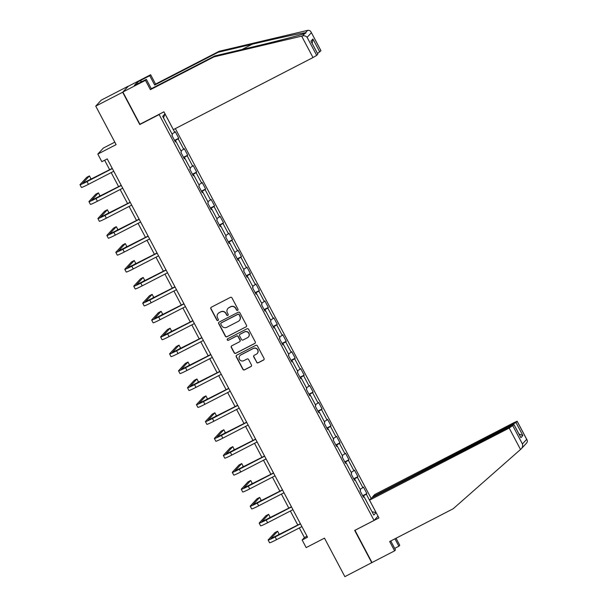 <?xml version="1.0" encoding="UTF-8"?>
<svg xmlns="http://www.w3.org/2000/svg" width="607" height="607" viewBox="0 0 607 607"><rect width="100%" height="100%" fill="white"/><g stroke="black" fill="none" stroke-linecap="round" stroke-linejoin="round"><path stroke-width="0.91" d="M237.633 310.352A0.842 0.835 -137.3 0 0 237.974 309.221L231.988 297.908A1.206 1.184 -137.3 0 0 230.364 297.392L211.342 307.21A1.206 1.184 -137.3 0 0 210.849 308.819L216.836 320.132A0.842 0.835 -137.3 0 0 218.201 320.321A0.842 0.835 -137.3 0 0 218.315 319.365L217.541 317.901A3.862 3.801 -137.3 0 1 219.119 312.749L220.705 311.93A3.862 3.801 -137.3 0 1 225.895 313.591L226.669 315.056A0.842 0.835 -137.3 0 0 228.027 315.245A0.842 0.835 -137.3 0 0 228.149 314.297L227.375 312.833A3.862 3.801 -137.3 0 1 228.953 307.681L230.539 306.861A3.862 3.801 -137.3 0 1 235.721 308.523L236.495 309.987A0.842 0.835 -137.3 0 0 237.633 310.352M227.913 308.462L228.065 308.303A3.862 3.801 -137.3 0 1 229.105 307.514L230.69 306.694A3.862 3.801 -137.3 0 1 235.873 308.356L236.647 309.82A0.842 0.835 -137.3 0 0 237.929 310.086M211.099 307.377A1.206 1.184 -137.3 0 0 211.001 308.652L216.987 319.965A0.842 0.835 -137.3 0 0 218.27 320.238M218.088 313.538L218.239 313.371A3.862 3.801 -137.3 0 1 219.271 312.59L220.857 311.77A3.862 3.801 -137.3 0 1 226.047 313.432L226.821 314.896A0.842 0.835 -137.3 0 0 228.095 315.162M256.586 362.28A1.206 1.184 -137.3 0 0 258.203 362.796L263.544 360.042A1.206 1.184 -137.3 0 0 264.037 358.433L257.383 345.869A1.206 1.184 -137.3 0 0 255.759 345.353L236.738 355.171A1.206 1.184 -137.3 0 0 236.244 356.779L242.899 369.344A1.206 1.184 -137.3 0 0 244.515 369.86L250.964 366.537A1.206 1.184 -137.3 0 0 251.457 364.928L248.612 359.549A1.206 1.184 -137.3 0 0 246.988 359.033L243.794 360.679A3.232 3.179 -137.3 0 1 239.909 355.641A3.232 3.179 -137.3 0 1 240.774 354.981L253.301 348.517A3.232 3.179 -137.3 0 1 257.186 353.555A3.232 3.179 -137.3 0 1 256.321 354.215L254.227 355.292A1.206 1.184 -137.3 0 0 253.734 356.901L256.731 362.113A1.206 1.184 -137.3 0 0 258.354 362.637L263.688 359.883A1.206 1.184 -137.3 0 0 263.939 359.716M128.274 86.285L122.652 92.234L95.739 106.126L116.127 144.633L97.818 154.079L101.839 161.674L107.227 158.89L307.537 537.218L302.157 540.002L306.171 547.59L324.479 538.143L344.867 576.65L371.992 562.537L354.974 530.283M122.652 92.234L139.769 124.556L159.148 114.556L374.056 520.434L354.67 530.435L371.788 562.757M246.01 326.93A1.206 1.184 -137.3 0 0 246.503 325.322L239.848 312.764A1.206 1.184 -137.3 0 0 238.232 312.241L219.203 322.059A1.206 1.184 -137.3 0 0 218.71 323.668L225.364 336.232A1.206 1.184 -137.3 0 0 226.988 336.748L246.161 326.771A1.206 1.184 -137.3 0 0 246.404 326.604M248.62 329.313L255.266 341.878A1.206 1.184 -137.3 0 1 254.773 343.486L235.751 353.304A1.206 1.184 -137.3 0 1 234.127 352.788L231.282 347.409A1.206 1.184 -137.3 0 1 231.775 345.8L239.492 341.817A1.206 1.184 -137.3 0 0 239.985 340.208L238.096 336.642A1.206 1.184 -137.3 0 0 236.48 336.126L228.444 340.269A0.842 0.835 -137.3 0 1 227.428 338.949A0.842 0.835 -137.3 0 1 227.655 338.782L246.996 328.797A1.206 1.184 -137.3 0 1 248.62 329.313M95.739 106.126L101.308 100.087L128.229 86.194M378.002 516.155L374.056 520.434M371.143 498.385L175.347 128.593M159.148 114.556L159.595 114.07M362.69 495.722L366.871 493.559L363.426 487.049L362.88 487.649L357.364 477.239L357.918 476.639L354.465 470.129L353.919 470.728L348.403 460.311L348.957 459.719L345.512 453.209L344.958 453.808L339.45 443.391L339.996 442.799L336.551 436.289L335.997 436.888L330.489 426.471L331.035 425.879L327.59 419.369L327.044 419.968L321.528 409.55L322.074 408.959L318.629 402.449L318.083 403.048L312.567 392.63L313.121 392.039L309.676 385.528L309.122 386.128L303.614 375.71L304.16 375.118L300.715 368.608L300.162 369.2L294.653 358.79L295.199 358.198L291.755 351.688L291.208 352.28L285.692 341.87L286.238 341.278L282.794 334.768L282.247 335.36L276.731 324.95L277.285 324.35L273.84 317.848L273.287 318.44L267.778 308.03L268.324 307.43L264.88 300.928L264.326 301.52L258.817 291.11L259.364 290.51L255.919 284.008L255.372 284.6L249.856 274.189L250.403 273.59L246.958 267.088L246.412 267.679L240.896 257.269L241.449 256.67L238.005 250.16L237.451 250.759L231.935 240.349L232.489 239.75L229.044 233.24L228.49 233.839L222.981 223.429L223.528 222.83L220.083 216.32L219.537 216.919L214.021 206.501L214.567 205.91L211.122 199.4L210.576 199.999L205.06 189.581L205.614 188.989L202.161 182.479L201.615 183.079L196.099 172.661L196.653 172.069L193.208 165.559L192.654 166.159L187.146 155.741L187.692 155.149L184.247 148.639L183.701 149.239L178.185 138.821L178.731 138.229L175.286 131.719L174.74 132.311L164.975 113.873L162.684 116.354L172.449 134.792L171.902 135.391L175.347 141.894L175.893 141.302L175.188 141.598M366.871 493.559L366.325 494.159L376.09 512.596L373.798 515.077L364.033 496.632L363.487 497.232L360.042 490.722L360.588 490.13L355.08 479.712L354.526 480.312L351.081 473.801L351.628 473.21L346.119 462.792L345.565 463.391L342.12 456.881L342.674 456.289L337.158 445.872L336.612 446.471L333.167 439.961L333.713 439.362L328.197 428.952L327.651 429.551L324.206 423.041L324.753 422.442L319.244 412.032L318.69 412.631L315.245 406.121L315.792 405.522L310.283 395.111L309.729 395.703L306.285 389.201L306.839 388.601L301.322 378.191L300.776 378.783L297.324 372.281L297.878 371.681L292.362 361.271L291.815 361.863L288.371 355.361L288.917 354.761L283.401 344.351L282.854 344.943L279.41 338.44L279.956 337.841L274.447 327.431L273.894 328.023L270.449 321.513L271.003 320.921L265.487 310.511L264.94 311.103L261.488 304.593L262.042 304.001L256.526 293.591L255.979 294.183L252.535 287.672L253.081 287.081L247.565 276.671L247.019 277.262L243.574 270.752L244.12 270.161L238.612 259.743L238.058 260.342L234.613 253.832L235.167 253.24L229.651 242.823L229.105 243.422L225.652 236.912L226.206 236.32L220.69 225.903L220.144 226.502L216.699 219.992L217.245 219.4L211.729 208.983L211.183 209.582L207.738 203.072L208.284 202.48L202.776 192.062L202.222 192.662L198.777 186.152L199.331 185.552L193.815 175.142L193.261 175.742L189.816 169.232L190.37 168.632L184.854 158.222L184.308 158.822L180.863 152.311L181.41 151.712L175.893 141.302M360.133 489.257L362.88 487.649M353.957 479.234L357.364 477.239M355.08 479.712L354.374 480.016M351.172 472.337L353.919 470.728M344.996 462.314L348.403 460.311M346.119 462.792L345.413 463.095M342.211 455.417L344.958 453.808M336.035 445.394L339.45 443.391M337.158 445.872L336.453 446.175M333.251 438.497L335.997 436.888M327.082 428.466L330.489 426.471M328.197 428.952L327.492 429.255M324.29 421.577L327.044 419.968M318.121 411.546L321.528 409.55M319.244 412.032L318.531 412.335M315.337 404.657L318.083 403.048M309.16 394.626L312.567 392.63M310.283 395.111L309.578 395.407M306.376 387.736L309.122 386.128M300.199 377.706L303.614 375.71M301.322 378.191L300.617 378.487M297.415 370.816L300.162 369.2M291.246 360.786L294.653 358.79M292.362 361.271L291.656 361.567M288.454 353.896L291.208 352.28M282.285 343.865L285.692 341.87M283.401 344.351L282.695 344.647M279.501 336.968L282.247 335.36M273.325 326.945L276.731 324.95M274.447 327.431L273.742 327.727M270.54 320.048L273.287 318.44M264.364 310.025L267.778 308.03M265.487 310.511L264.781 310.807M261.579 303.128L264.326 301.52M255.41 293.105L258.817 291.11M256.526 293.591L255.82 293.887M252.618 286.208L255.372 284.6M246.45 276.185L249.856 274.189M247.565 276.671L246.859 276.967M243.665 269.288L246.412 267.679M237.489 259.265L240.896 257.269M238.612 259.743L237.906 260.046M234.704 252.368L237.451 250.759M228.528 242.345L231.935 240.349M229.651 242.823L228.945 243.126M225.743 235.448L228.49 233.839M219.567 225.425L222.981 223.429M220.69 225.903L219.984 226.206M216.782 218.528L219.537 216.919M210.614 208.505L214.021 206.501M211.729 208.983L211.024 209.286M207.829 201.607L210.576 199.999M201.653 191.584L205.06 189.581M202.776 192.062L202.07 192.366M198.868 184.687L201.615 183.079M192.692 174.657L196.099 172.661M193.815 175.142L193.109 175.446M189.908 167.767L192.654 166.159M183.731 157.737L187.146 155.741M184.854 158.222L184.149 158.518M180.947 150.847L183.701 149.239M174.778 140.816L178.185 138.821M171.993 133.927L174.74 132.311M163.511 117.917L164.975 113.873M114.806 142.152L103.387 148.04L97.818 154.079M299.319 527.931L304.411 537.552L302.157 540.002M104.632 160.233L109.655 169.717M111.18 172.6L118.615 186.637M120.14 189.521L127.569 203.557M129.094 206.441L136.529 220.478M138.055 223.361L145.49 237.398M147.015 240.281L154.451 254.318M155.976 257.201L163.404 271.238M164.929 274.121L172.365 288.166M173.89 291.041L181.326 305.086M182.851 307.961L190.287 322.006M191.812 324.882L199.24 338.926M200.765 341.802L208.201 355.846M209.726 358.722L217.162 372.766M218.687 375.642L226.123 389.686M227.648 392.562L235.076 406.607M236.601 409.49L244.037 423.527M245.562 426.41L252.998 440.447M254.523 443.33L261.958 457.367M263.484 460.25L270.919 474.287M272.437 477.17L279.873 491.207M281.398 494.09L288.833 508.127M290.358 511.011L297.794 525.055M372.053 511.777L376.09 512.596M362.918 496.154L366.325 494.159M364.033 496.632L363.327 496.936M307.005 536.216L304.411 537.552M174.55 140.384L178.731 138.229M183.504 157.312L187.692 155.149M192.465 174.232L196.653 172.069M201.425 191.152L205.614 188.989M210.386 208.072L214.567 205.91M219.339 224.992L223.528 222.83M228.3 241.912L232.489 239.75M237.261 258.832L241.449 256.67M246.222 275.753L250.403 273.59M255.175 292.673L259.364 290.51M264.136 309.593L268.324 307.43M273.097 326.513L277.285 324.35M282.058 343.433L286.238 341.278M291.011 360.353L295.199 358.198M299.972 377.273L304.16 375.118M308.933 394.193L313.121 392.039M317.893 411.121L322.074 408.959M326.854 428.041L331.035 425.879M335.808 444.961L339.996 442.799M344.768 461.881L348.957 459.719M353.729 478.802L357.918 476.639M139.769 124.556L140.217 124.071M218.96 322.226A1.206 1.184 -137.3 0 0 218.861 323.508L225.516 336.073A1.206 1.184 -137.3 0 0 227.139 336.589L246.161 326.771M238.991 314.699A0.842 0.835 -137.3 0 0 237.861 314.335L221.16 322.947A0.842 0.835 -137.3 0 0 220.811 324.077L221.631 325.618A3.862 3.801 -137.3 0 0 226.813 327.279L238.232 321.391A3.862 3.801 -137.3 0 0 239.811 316.239L239.143 314.532A0.842 0.835 -137.3 0 0 238.005 314.168L237.861 314.335M220.933 323.121L221.085 322.962A0.842 0.835 -137.3 0 1 221.312 322.787L238.005 314.168M239.264 320.602L239.416 320.443A3.862 3.801 -137.3 0 0 239.962 316.072L239.811 316.239M239.143 314.532L239.962 316.072M231.533 345.967A1.206 1.184 -137.3 0 0 231.434 347.25L234.279 352.629A1.206 1.184 -137.3 0 0 235.903 353.145L254.925 343.327A1.206 1.184 -137.3 0 0 255.168 343.16M239.818 341.574L239.97 341.407A1.206 1.184 -137.3 0 0 240.137 340.049L238.248 336.483A1.206 1.184 -137.3 0 0 236.624 335.959L228.444 340.269M227.511 338.873A0.842 0.835 -137.3 0 0 228.596 340.11M247.497 337.689A3.232 3.179 -137.3 0 0 248.521 332.917A3.232 3.179 -137.3 0 0 244.484 331.991L240.069 334.267A1.206 1.184 -137.3 0 0 239.575 335.876L241.465 339.45A1.206 1.184 -137.3 0 0 243.088 339.966L247.497 337.689M248.362 337.029L248.513 336.87A3.232 3.179 -137.3 0 0 244.636 331.832L244.484 331.991M239.75 334.518L239.894 334.351A1.206 1.184 -137.3 0 1 240.22 334.108L244.636 331.832M253.984 355.459A1.206 1.184 -137.3 0 0 253.885 356.741L256.731 362.113M257.186 353.555L257.33 353.395A3.232 3.179 -137.3 0 0 253.453 348.357L253.301 348.517M239.909 355.641L240.061 355.482A3.232 3.179 -137.3 0 1 240.926 354.822L253.453 348.357M236.495 355.338A1.206 1.184 -137.3 0 0 236.396 356.62L243.05 369.177A1.206 1.184 -137.3 0 0 244.667 369.701L251.116 366.37A1.206 1.184 -137.3 0 0 251.359 366.203M89.525 180.104L90.883 178.633L89.449 175.916L86.755 177.312L80.063 184.558A9.219 0.561 -27.9 0 0 79.995 184.71A9.219 0.561 -27.9 0 0 87.013 181.614L112.333 168.549M79.995 184.71L81.429 187.419A9.219 0.561 -27.9 0 0 88.447 184.331L113.775 171.257M112.249 168.382L82.711 183.268L89.449 175.916M301.664 36.139L302.552 35.919C304.411 35.547 305.936 36.018 307.119 37.331L316.687 55.396L313 57.551L301.664 36.139L213.937 56.883L150.407 89.669L145.468 80.344L122.857 92.014L139.913 124.23L163.928 111.832L173.344 129.625L313 57.551M137.971 83.713L137.228 82.309L134.322 85.458L146.355 79.38L151.295 88.705L214.825 55.92L248.908 47.862C273.074 42.187 300.882 35.039 304.797 33.491C306.042 33.104 306.262 32.869 305.45 32.778C302.999 32.74 276.557 38.416 252.3 44.19L218.217 52.255L154.686 85.041L149.747 75.708L140.703 80.382L141.499 81.892M214.825 55.92L213.937 56.883M146.355 79.38L145.468 80.344M151.295 88.705L150.407 89.669M320.944 50.776L311.118 32.103L320.974 50.715L317.507 53.431M137.228 82.309L140.703 80.382M307.119 37.331L311.383 32.717C310.64 30.919 309.411 30.13 307.688 30.35L219.104 51.291L155.574 84.077L150.635 74.744L149.747 75.708M150.635 74.744L128.024 86.422L122.857 92.014M155.574 84.077L154.686 85.041M219.104 51.291L218.217 52.255M317.825 54.152L310.936 41.139L317.856 54.091L316.687 55.396M305.716 33.15L305.45 32.778L307.688 30.35M141.203 82.044L140.46 80.64M312.18 43.37L312.909 39L319.798 52.012M394.687 548.394L398.875 546.232L394.945 538.811M398.875 546.232L399.763 545.276L396.045 538.25M369.526 500.145L509.182 428.072L514.038 424.612L371.575 497.922L369.526 500.145L378.943 517.93L354.936 530.321M512.862 425.909L522.422 443.967C522.946 445.879 522.536 447.518 521.201 448.877L453.194 508.749L389.664 541.543L394.603 550.868L395.491 549.904L390.756 540.974M394.603 550.868L371.992 562.537M515.98 422.533L517.156 421.235L514.341 422.472L374.686 494.546L372.645 496.769L515.98 422.533L522.87 435.553L519.015 434.013M372.895 497.239L372.645 496.769M524.099 445.735L523.446 446.449M514.038 424.612L520.897 437.685L514.008 424.672M523.788 446.107L521.201 448.877M526.337 443.307C527.536 442.101 527.658 440.781 526.686 439.354L517.126 421.296M517.156 421.235L527.005 439.847L526.686 439.354L522.422 443.967M98.486 197.025L99.844 195.553L98.41 192.844L95.716 194.232L89.024 201.478A9.219 0.561 -27.9 0 0 88.948 201.63A9.219 0.561 -27.9 0 0 95.974 198.535L121.294 185.469M88.948 201.63L90.39 204.339A9.219 0.561 -27.9 0 0 97.408 201.251L122.728 188.178M121.203 185.302L91.665 200.189L98.41 192.844M107.439 213.945L108.805 212.473L107.363 209.764L104.677 211.153L97.985 218.399A9.219 0.561 -27.9 0 0 97.909 218.55A9.219 0.561 -27.9 0 0 104.928 215.455L130.255 202.389M97.909 218.55L99.343 221.259A9.219 0.561 -27.9 0 0 106.369 218.171L131.689 205.098M130.164 202.222L100.625 217.109L107.363 209.764M116.4 230.865L117.758 229.393L116.324 226.684L113.63 228.073L106.946 235.319A9.219 0.561 -27.9 0 0 106.87 235.47A9.219 0.561 -27.9 0 0 113.888 232.375L139.215 219.309M106.87 235.47L108.304 238.179A9.219 0.561 -27.9 0 0 115.322 235.091L140.649 222.018M139.124 219.142L109.586 234.029L116.324 226.684M125.361 247.793L126.719 246.313L125.285 243.604L122.591 244.993L115.899 252.246A9.219 0.561 -27.9 0 0 115.831 252.391A9.219 0.561 -27.9 0 0 122.849 249.295L148.169 236.229M115.831 252.391L117.265 255.099A9.219 0.561 -27.9 0 0 124.283 252.011L149.61 238.938M148.085 236.062L118.547 250.949L125.285 243.604M134.322 264.713L135.68 263.233L134.246 260.524L131.552 261.913L124.86 269.167A9.219 0.561 -27.9 0 0 124.784 269.311A9.219 0.561 -27.9 0 0 131.81 266.223L157.13 253.149M124.784 269.311L126.226 272.019A9.219 0.561 -27.9 0 0 133.244 268.931L158.564 255.866M157.038 252.982L127.5 267.869L134.246 260.524M143.275 281.633L144.641 280.153L143.199 277.445L140.513 278.833L133.821 286.087A9.219 0.561 -27.9 0 0 133.745 286.231A9.219 0.561 -27.9 0 0 140.763 283.143L166.09 270.069M133.745 286.231L135.179 288.94A9.219 0.561 -27.9 0 0 142.205 285.851L167.524 272.786M165.999 269.903L136.461 284.797L143.199 277.445M152.236 298.553L153.594 297.073L152.16 294.365L149.466 295.753L142.782 303.007A9.219 0.561 -27.9 0 0 142.706 303.151A9.219 0.561 -27.9 0 0 149.724 300.063L175.051 286.99M142.706 303.151L144.14 305.867A9.219 0.561 -27.9 0 0 151.158 302.772L176.485 289.706M174.96 286.823L145.422 301.717L152.16 294.365M161.196 315.473L162.555 313.994L161.121 311.285L158.427 312.673L151.735 319.927A9.219 0.561 -27.9 0 0 151.667 320.071A9.219 0.561 -27.9 0 0 158.685 316.983L184.004 303.91M151.667 320.071L153.101 322.787A9.219 0.561 -27.9 0 0 160.119 319.692L185.446 306.626M183.921 303.743L154.383 318.637L161.121 311.285M170.157 332.393L171.515 330.914L170.081 328.205L167.388 329.593L160.696 336.847A9.219 0.561 -27.9 0 0 160.62 336.991A9.219 0.561 -27.9 0 0 167.646 333.903L192.965 320.83M160.62 336.991L162.061 339.708A9.219 0.561 -27.9 0 0 169.08 336.612L194.399 323.546M192.874 320.663L163.336 335.557L170.081 328.205M179.111 349.313L180.476 347.841L179.042 345.125L176.349 346.514L169.656 353.767A9.219 0.561 -27.9 0 0 169.581 353.911A9.219 0.561 -27.9 0 0 176.599 350.823L201.926 337.75M169.581 353.911L171.015 356.628A9.219 0.561 -27.9 0 0 178.041 353.532L203.36 340.466M201.835 337.583L172.297 352.477L179.042 345.125M188.071 366.233L189.437 364.761L187.995 362.045L185.31 363.434L178.617 370.687A9.219 0.561 -27.9 0 0 178.541 370.831A9.219 0.561 -27.9 0 0 185.56 367.743L210.887 354.678M178.541 370.831L179.976 373.548A9.219 0.561 -27.9 0 0 186.994 370.452L212.321 357.386M210.796 354.503L181.258 369.397L187.995 362.045M197.032 383.154L198.39 381.682L196.956 378.965L194.263 380.354L187.571 387.607A9.219 0.561 -27.9 0 0 187.502 387.752A9.219 0.561 -27.9 0 0 194.521 384.663L219.84 371.598M187.502 387.752L188.936 390.468A9.219 0.561 -27.9 0 0 195.955 387.372L221.282 374.307M219.757 371.431L190.219 386.318L196.956 378.965M205.993 400.074L207.351 398.602L205.917 395.885L203.224 397.274L196.531 404.528A9.219 0.561 -27.9 0 0 196.456 404.679A9.219 0.561 -27.9 0 0 203.482 401.584L228.801 388.518M196.456 404.679L197.897 407.388A9.219 0.561 -27.9 0 0 204.916 404.292L230.235 391.227M228.71 388.351L199.172 403.238L205.917 395.885M214.946 416.994L216.312 415.522L214.878 412.806L212.184 414.202L205.492 421.448A9.219 0.561 -27.9 0 0 205.416 421.599A9.219 0.561 -27.9 0 0 212.442 418.504L237.762 405.438M205.416 421.599L206.85 424.308A9.219 0.561 -27.9 0 0 213.876 421.22L239.196 408.147M237.671 405.271L208.133 420.158L214.878 412.806M223.907 433.914L225.273 432.442L223.831 429.733L221.145 431.122L214.453 438.368A9.219 0.561 -27.9 0 0 214.377 438.52A9.219 0.561 -27.9 0 0 221.396 435.424L246.723 422.358M214.377 438.52L215.811 441.228A9.219 0.561 -27.9 0 0 222.837 438.14L248.157 425.067M246.632 422.191L217.094 437.078L223.831 429.733M232.868 450.834L234.226 449.362L232.792 446.653L230.099 448.042L223.406 455.288A9.219 0.561 -27.9 0 0 223.338 455.44A9.219 0.561 -27.9 0 0 230.357 452.344L255.676 439.278M223.338 455.44L224.772 458.148A9.219 0.561 -27.9 0 0 231.791 455.06L257.118 441.987M255.593 439.111L226.054 453.998L232.792 446.653M241.829 467.754L243.187 466.282L241.753 463.573L239.059 464.962L232.367 472.208A9.219 0.561 -27.9 0 0 232.291 472.36A9.219 0.561 -27.9 0 0 239.317 469.264L264.637 456.198M232.291 472.36L233.733 475.069A9.219 0.561 -27.9 0 0 240.751 471.98L266.071 458.907M264.553 456.032L235.015 470.918L241.753 463.573M250.782 484.674L252.148 483.202L250.714 480.494L248.02 481.882L241.328 489.128A9.219 0.561 -27.9 0 0 241.252 489.28A9.219 0.561 -27.9 0 0 248.278 486.184L273.598 473.119M241.252 489.28L242.686 491.989A9.219 0.561 -27.9 0 0 249.712 488.901L275.032 475.827M273.507 472.952L243.968 487.838L250.714 480.494M259.743 501.602L261.109 500.122L259.667 497.414L256.981 498.802L250.289 506.056A9.219 0.561 -27.9 0 0 250.213 506.2A9.219 0.561 -27.9 0 0 257.231 503.104L282.558 490.039M250.213 506.2L251.647 508.909A9.219 0.561 -27.9 0 0 258.673 505.821L283.993 492.747M282.467 489.872L252.929 504.758L259.667 497.414M268.704 518.522L270.062 517.043L268.628 514.334L265.934 515.722L259.25 522.976A9.219 0.561 -27.9 0 0 259.174 523.12A9.219 0.561 -27.9 0 0 266.192 520.032L291.512 506.959M259.174 523.12L260.608 525.829A9.219 0.561 -27.9 0 0 267.626 522.741L292.953 509.675M291.428 506.792L261.89 521.679L268.628 514.334M277.665 535.442L279.023 533.963L277.589 531.254L274.895 532.643L268.203 539.896A9.219 0.561 -27.9 0 0 268.135 540.04A9.219 0.561 -27.9 0 0 275.153 536.952L300.473 523.879M268.135 540.04L269.569 542.749A9.219 0.561 -27.9 0 0 276.587 539.661L301.907 526.595M300.389 523.712L270.851 538.606L277.589 531.254M87.013 181.614L88.447 184.331M302.552 35.919L304.797 33.491M310.936 41.139L312.909 39M242.034 49.486L252.3 44.19M522.87 435.553L520.897 437.685M520.518 449.476L509.182 428.072M512.558 425.188L512.3 424.688M95.974 198.535L97.408 201.251M104.928 215.455L106.369 218.171M113.888 232.375L115.322 235.091M122.849 249.295L124.283 252.011M131.81 266.223L133.244 268.931M140.763 283.143L142.205 285.851M149.724 300.063L151.158 302.772M158.685 316.983L160.119 319.692M167.646 333.903L169.08 336.612M176.599 350.823L178.041 353.532M185.56 367.743L186.994 370.452M194.521 384.663L195.955 387.372M203.482 401.584L204.916 404.292M212.442 418.504L213.876 421.22M221.396 435.424L222.837 438.14M230.357 452.344L231.791 455.06M239.317 469.264L240.751 471.98M248.278 486.184L249.712 488.901M257.231 503.104L258.673 505.821M266.192 520.032L267.626 522.741M275.153 536.952L276.587 539.661M524.319 445.523L526.588 443.064"/></g></svg>
